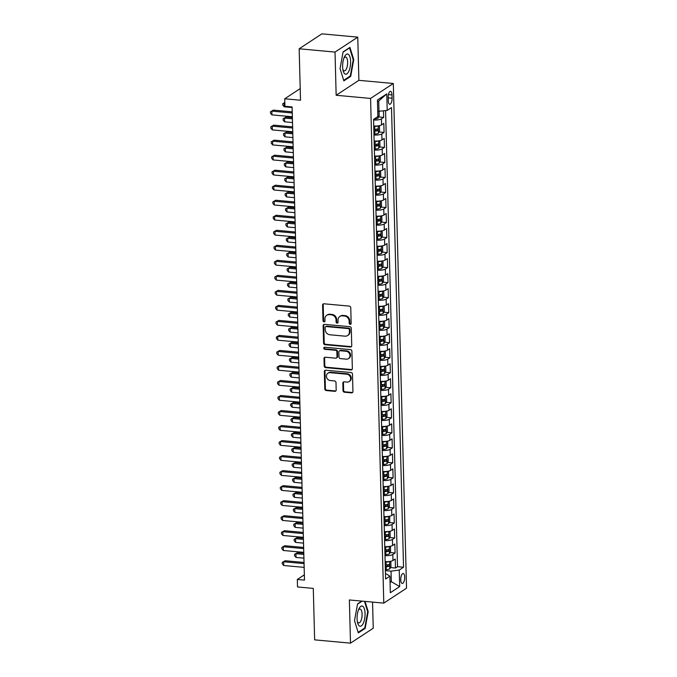 <?xml version="1.0" encoding="UTF-8"?>
<svg xmlns="http://www.w3.org/2000/svg" width="677" height="677" viewBox="0 0 677 677"><rect width="100%" height="100%" fill="white"/><g stroke="black" fill="none" stroke-linecap="round" stroke-linejoin="round"><path stroke-width="1.02" d="M350.204 324.325A1.075 0.948 -123.3 0 0 351.16 323.378L350.754 307.713A1.532 1.354 -123.3 0 0 349.307 306.114L323.961 303.787A1.532 1.354 -123.3 0 0 322.59 305.132L323.005 320.796A1.075 0.948 -123.3 0 0 324.977 320.974L324.926 318.952A4.9 4.324 -123.3 0 1 326.737 315.262A4.9 4.324 -123.3 0 1 329.301 314.644L331.417 314.839A4.9 4.324 -123.3 0 1 336.046 319.967L336.097 321.998A1.075 0.948 -123.3 0 0 337.671 322.988A1.075 0.948 -123.3 0 0 338.068 322.176L338.018 320.153A4.9 4.324 -123.3 0 1 339.829 316.464A4.9 4.324 -123.3 0 1 342.401 315.846L344.508 316.041A4.9 4.324 -123.3 0 1 349.137 321.169L349.188 323.2A1.075 0.948 -123.3 0 0 350.204 324.325M339.829 316.464L340.446 316.066A4.9 4.324 -123.3 0 1 343.011 315.44L345.126 315.634A4.9 4.324 -123.3 0 1 349.755 320.771L349.806 322.794A1.075 0.948 -123.3 0 0 351.024 323.911M323.504 303.821A1.532 1.354 -123.3 0 0 323.208 304.726L323.623 320.39A1.075 0.948 -123.3 0 0 324.842 321.507M326.737 315.262L327.355 314.864A4.9 4.324 -123.3 0 1 329.919 314.238L332.035 314.433A4.9 4.324 -123.3 0 1 336.664 319.569L336.714 321.592A1.075 0.948 -123.3 0 0 337.933 322.709M404.677 577.185A4.993 1.921 95.2 0 0 403.17 573.504A4.993 1.921 95.2 0 0 400.75 579.766A4.993 1.921 95.2 0 0 402.256 583.447A4.993 1.921 95.2 0 0 404.677 577.185M343.019 390.621A1.532 1.354 -123.3 0 0 344.466 392.228L351.575 392.88A1.532 1.354 -123.3 0 0 352.945 391.534L352.489 374.136A1.532 1.354 -123.3 0 0 351.041 372.536L325.705 370.209A1.532 1.354 -123.3 0 0 324.334 371.555L324.791 388.945A1.532 1.354 -123.3 0 0 326.238 390.553L334.827 391.34A1.532 1.354 -123.3 0 0 336.19 389.994L335.995 382.547A1.532 1.354 -123.3 0 0 334.548 380.948L330.291 380.559A4.096 3.613 -123.3 0 1 326.627 377.47A4.096 3.613 -123.3 0 1 327.939 373.188A4.096 3.613 -123.3 0 1 330.088 372.672L346.768 374.203A4.096 3.613 -123.3 0 1 350.432 377.284A4.096 3.613 -123.3 0 1 349.12 381.566A4.096 3.613 -123.3 0 1 346.979 382.09L344.195 381.836A1.532 1.354 -123.3 0 0 342.824 383.182L343.019 390.621L343.637 390.223A1.532 1.354 -123.3 0 0 345.084 391.822L352.192 392.474A1.532 1.354 -123.3 0 0 352.658 392.44M335.022 52.078L336.156 95.262L358.886 80.326L357.761 37.142L335.022 52.078L299.166 48.786L300.512 100.23L284.729 98.783L284.932 106.289L292.1 106.949L304.489 580.113L297.321 579.453L297.516 586.959L313.29 588.406L314.644 639.858L350.5 643.15L373.239 628.214L372.553 602.098M336.156 95.262L370.573 98.427L383.791 603.122L349.366 599.966L350.5 643.15M350.381 347.03A1.532 1.354 -123.3 0 0 351.744 345.685L351.295 328.286A1.532 1.354 -123.3 0 0 349.848 326.678L324.503 324.351A1.532 1.354 -123.3 0 0 323.132 325.696L323.589 343.095A1.532 1.354 -123.3 0 0 325.036 344.703L350.381 347.03L350.991 346.624A1.532 1.354 -123.3 0 0 351.456 346.582M351.888 351.211L352.345 368.61A1.532 1.354 -123.3 0 1 350.982 369.955L325.637 367.628A1.532 1.354 -123.3 0 1 324.19 366.02L323.995 358.573A1.532 1.354 -123.3 0 1 325.366 357.228L335.64 358.175A1.532 1.354 -123.3 0 0 337.011 356.83L336.884 351.888A1.532 1.354 -123.3 0 0 335.437 350.288L324.732 349.307A1.075 0.948 -123.3 0 1 324.681 347.242L350.449 349.603A1.532 1.354 -123.3 0 1 351.888 351.211M299.166 48.786L321.897 33.85L357.761 37.142M390.434 567.571L395.461 568.037L395.224 559.024L392.982 560.497L392.821 554.488A6.245 1.692 178.5 0 1 384.985 555.605M390.045 552.55L395.063 553.016L394.835 544.003L392.592 545.476L392.432 539.467A6.245 1.692 178.5 0 1 384.595 540.584M389.647 537.53L394.674 537.995L394.437 528.982L392.195 530.455L392.034 524.447A6.245 1.692 178.5 0 1 384.197 525.564M389.258 522.509L394.285 522.974L394.048 513.961L391.805 515.434L391.644 509.426A6.245 1.692 178.5 0 1 383.808 510.543M388.86 507.488L393.887 507.953L393.65 498.941L391.408 500.413L391.255 494.405A6.245 1.692 178.5 0 1 383.41 495.522M388.471 492.467L393.498 492.932L393.261 483.92L391.018 485.392L390.857 479.384A6.245 1.692 178.5 0 1 383.021 480.501M388.073 477.446L393.1 477.911L392.863 468.899L390.621 470.371L390.468 464.363A6.245 1.692 178.5 0 1 382.623 465.48M387.684 462.425L392.711 462.89L392.474 453.878L390.231 455.35L390.07 449.342A6.245 1.692 178.5 0 1 382.234 450.459M387.295 447.404L392.313 447.869L392.076 438.857L389.834 440.329L389.681 434.321A6.245 1.692 178.5 0 1 381.836 435.438M386.897 432.383L391.924 432.848L391.687 423.836L389.444 425.308L389.283 419.3A6.245 1.692 178.5 0 1 381.447 420.417M386.508 417.362L391.526 417.827L391.289 408.815L389.047 410.287L388.894 404.279A6.245 1.692 178.5 0 1 381.049 405.396M386.11 402.341L391.137 402.807L390.9 393.794L388.657 395.266L388.496 389.258A6.245 1.692 178.5 0 1 380.66 390.375M385.721 387.32L390.739 387.786L390.502 378.773L388.26 380.246L388.107 374.237A6.245 1.692 178.5 0 1 380.262 375.354M385.323 372.299L390.35 372.765L390.113 363.752L387.87 365.225L387.709 359.216A6.245 1.692 178.5 0 1 379.873 360.333M384.934 357.278L389.952 357.744L389.715 348.731L387.472 350.204L387.32 344.195A6.245 1.692 178.5 0 1 379.484 345.312M384.536 342.257L389.563 342.723L389.326 333.71L387.083 335.183L386.922 329.174A6.245 1.692 178.5 0 1 379.086 330.291M384.147 327.236L389.165 327.702L388.928 318.689L386.685 320.162L386.533 314.153A6.245 1.692 178.5 0 1 378.697 315.27M383.749 312.215L388.776 312.681L388.539 303.668L386.296 305.141L386.135 299.132A6.245 1.692 178.5 0 1 378.299 300.25M383.36 297.195L388.378 297.66L388.141 288.647L385.898 290.12L385.746 284.112A6.245 1.692 178.5 0 1 377.91 285.229M382.962 282.174L387.989 282.639L387.752 273.626L385.509 275.099L385.348 269.091A6.245 1.692 178.5 0 1 377.512 270.208M382.573 267.153L387.591 267.618L387.354 258.606L385.111 260.078L384.959 254.07A6.245 1.692 178.5 0 1 377.123 255.187M382.175 252.132L387.202 252.597L386.965 243.585L384.722 245.057L384.561 239.049A6.245 1.692 178.5 0 1 376.725 240.166M381.786 237.111L386.804 237.576L386.575 228.564L384.324 230.036L384.172 224.028A6.245 1.692 178.5 0 1 376.336 225.145M381.388 222.09L386.415 222.555L386.178 213.543L383.935 215.015L383.774 209.007A6.245 1.692 178.5 0 1 375.938 210.124M380.999 207.069L386.017 207.534L385.788 198.522L383.537 199.994L383.385 193.986A6.245 1.692 178.5 0 1 375.549 195.103M380.601 192.048L385.628 192.513L385.391 183.501L383.148 184.973L382.987 178.965A6.245 1.692 178.5 0 1 375.151 180.082M380.212 177.027L385.23 177.492L385.001 168.48L382.759 169.952L382.598 163.944A6.245 1.692 178.5 0 1 374.762 165.061M379.814 162.006L384.841 162.472L384.604 153.459L382.361 154.931L382.2 148.923A6.245 1.692 178.5 0 1 374.364 150.04M379.425 146.985L384.451 147.451L384.214 138.438L381.972 139.911L381.811 133.902A6.245 1.692 178.5 0 1 373.975 135.019M379.027 131.964L384.054 132.43L383.817 123.417L381.574 124.89A6.245 1.692 178.5 0 1 373.738 126.007M388.175 97.403L388.268 100.712A4.841 1.862 95.2 0 0 389.724 104.275A4.841 1.862 95.2 0 0 392.076 98.207L391.991 94.907A4.841 1.862 95.2 0 0 390.527 91.336A4.841 1.862 95.2 0 0 388.175 97.403M370.573 98.427L393.312 83.491L406.53 588.195L383.791 603.122M395.461 568.037L397.517 566.683L403.543 567.233L391.509 107.592L387.202 110.419L377.732 111.392M403.543 567.233L399.244 570.059L399.675 586.587L390.333 592.722L389.901 576.195L385.602 579.021L373.56 119.38L377.868 116.554L377.436 100.035L386.77 93.9L387.202 110.419M378.638 116.943L383.664 117.409L381.422 118.881A6.245 1.692 178.5 0 1 373.577 119.998M384.054 132.43L381.811 133.902M384.451 147.451L382.2 148.923M384.841 162.472L382.598 163.944M385.23 177.492L382.987 178.965M385.628 192.513L383.385 193.986M386.017 207.534L383.774 209.007M386.415 222.555L384.172 224.028M386.804 237.576L384.561 239.049M387.202 252.597L384.959 254.07M387.591 267.618L385.348 269.091M387.989 282.639L385.746 284.112M388.378 297.66L386.135 299.132M388.776 312.681L386.533 314.153M389.165 327.702L386.922 329.174M389.563 342.723L387.32 344.195M389.952 357.744L387.709 359.216M390.35 372.765L388.107 374.237M390.739 387.786L388.496 389.258M391.137 402.807L388.894 404.279M391.526 417.827L389.283 419.3M391.924 432.848L389.681 434.321M392.313 447.869L390.07 449.342M392.711 462.89L390.468 464.363M393.1 477.911L390.857 479.384M393.498 492.932L391.255 494.405M393.887 507.953L391.644 509.426M394.285 522.974L392.034 524.447M394.674 537.995L392.432 539.467M395.063 553.016L392.821 554.488M397.517 566.683L385.577 110.639M383.664 117.409L383.487 110.918M390.045 581.543L391.323 581.661L391.044 571.151L385.382 570.626M379.01 111.51L378.739 100.991L377.478 101.821M358.886 80.326L393.312 83.491M304.354 574.832L297.321 579.453M300.207 88.619L284.729 98.783M390.062 582.491L391.323 581.661L399.675 586.587M385.467 573.952L386.618 574.054L389.901 576.195M374.127 141.028A6.245 1.692 -1.5 0 0 381.972 139.911M374.525 156.048A6.245 1.692 -1.5 0 0 382.361 154.931M374.914 171.069A6.245 1.692 -1.5 0 0 382.759 169.952M375.312 186.09A6.245 1.692 -1.5 0 0 383.148 184.973M375.701 201.111A6.245 1.692 -1.5 0 0 383.537 199.994M376.099 216.132A6.245 1.692 -1.5 0 0 383.935 215.015M376.488 231.153A6.245 1.692 -1.5 0 0 384.324 230.036M376.886 246.174A6.245 1.692 -1.5 0 0 384.722 245.057M377.275 261.195A6.245 1.692 -1.5 0 0 385.111 260.078M377.673 276.216A6.245 1.692 -1.5 0 0 385.509 275.099M378.062 291.237A6.245 1.692 -1.5 0 0 385.898 290.12M378.46 306.258A6.245 1.692 -1.5 0 0 386.296 305.141M378.849 321.279A6.245 1.692 -1.5 0 0 386.685 320.162M379.247 336.3A6.245 1.692 -1.5 0 0 387.083 335.183M379.636 351.321A6.245 1.692 -1.5 0 0 387.472 350.204M380.034 366.342A6.245 1.692 -1.5 0 0 387.87 365.225M380.423 381.363A6.245 1.692 -1.5 0 0 388.26 380.246M380.821 396.383A6.245 1.692 -1.5 0 0 388.657 395.266M381.21 411.404A6.245 1.692 -1.5 0 0 389.047 410.287M381.6 426.425A6.245 1.692 -1.5 0 0 389.444 425.308M381.997 441.446A6.245 1.692 -1.5 0 0 389.834 440.329M382.387 456.467A6.245 1.692 -1.5 0 0 390.231 455.35M382.784 471.488A6.245 1.692 -1.5 0 0 390.621 470.371M383.174 486.509A6.245 1.692 -1.5 0 0 391.018 485.392M383.571 501.53A6.245 1.692 -1.5 0 0 391.408 500.413M383.961 516.551A6.245 1.692 -1.5 0 0 391.805 515.434M384.358 531.572A6.245 1.692 -1.5 0 0 392.195 530.455M384.748 546.593A6.245 1.692 -1.5 0 0 392.592 545.476M385.145 561.614A6.245 1.692 -1.5 0 0 392.982 560.497M391.044 571.151L399.244 570.059M378.739 100.991L386.77 93.9M340.057 68.639L343.857 80.885L350.703 76.383L353.749 59.644L349.95 47.39L343.095 51.892L340.057 68.639M361.814 601.108L357.558 603.909L354.511 620.657L358.311 632.902L365.157 628.4L368.203 611.661L365.021 601.404M353.199 59.593L353.749 59.644M349.806 76.298L350.703 76.383M364.26 628.324L365.157 628.4M367.653 611.61L368.203 611.661M324.038 324.393A1.532 1.354 -123.3 0 0 323.75 325.29L324.207 342.689A1.532 1.354 -123.3 0 0 325.654 344.297L350.991 346.624M349.366 329.724A1.075 0.948 -123.3 0 0 348.35 328.599L326.102 326.559A1.075 0.948 -123.3 0 0 325.146 327.499L325.205 329.64A4.9 4.324 -123.3 0 0 329.834 334.768L345.033 336.164A4.9 4.324 -123.3 0 0 347.606 335.547A4.9 4.324 -123.3 0 0 349.417 331.865L349.366 329.724L349.975 329.318A1.075 0.948 -123.3 0 0 348.968 328.201L348.35 328.599M325.544 326.695L326.162 326.289A1.075 0.948 -123.3 0 1 326.72 326.153L348.968 328.201M347.606 335.547L348.223 335.14A4.9 4.324 -123.3 0 0 350.034 331.459L349.417 331.865M349.975 329.318L350.034 331.459M324.901 357.27A1.532 1.354 -123.3 0 0 324.605 358.175L324.808 365.622A1.532 1.354 -123.3 0 0 326.246 367.222L351.591 369.549A1.532 1.354 -123.3 0 0 352.057 369.507M336.444 357.981L337.061 357.574A1.532 1.354 -123.3 0 0 337.628 356.424L337.493 351.49A1.532 1.354 -123.3 0 0 336.046 349.882L325.349 348.9L324.732 349.307M324.469 347.242A1.075 0.948 -123.3 0 0 325.349 348.9M346.302 359.157A4.096 3.613 -123.3 0 0 348.452 358.632A4.096 3.613 -123.3 0 0 349.764 354.35A4.096 3.613 -123.3 0 0 346.099 351.27L340.218 350.728A1.532 1.354 -123.3 0 0 338.855 352.074L338.982 357.007A1.532 1.354 -123.3 0 0 340.429 358.615L346.302 359.157M348.452 358.632L349.07 358.235A4.096 3.613 -123.3 0 0 350.373 353.944A4.096 3.613 -123.3 0 0 346.717 350.864L346.099 351.27M339.422 350.923L340.032 350.517A1.532 1.354 -123.3 0 1 340.836 350.322L346.717 350.864M343.73 381.87A1.532 1.354 -123.3 0 0 343.442 382.776L343.637 390.223M349.12 381.566L349.738 381.168A4.096 3.613 -123.3 0 0 351.05 376.877A4.096 3.613 -123.3 0 0 347.386 373.797L346.768 374.203M327.939 373.188L328.557 372.782A4.096 3.613 -123.3 0 1 330.698 372.265L347.386 373.797M325.239 370.243A1.532 1.354 -123.3 0 0 324.952 371.148L325.4 388.547A1.532 1.354 -123.3 0 0 326.847 390.147L335.437 390.942A1.532 1.354 -123.3 0 0 335.902 390.9M379.052 111.502L379.162 115.919L377.978 118.23A4.138 1.117 178.5 0 1 374.457 118.974L374.169 118.983M284.848 103.116L284.137 103.048L284.23 106.805L292.117 107.525M284.831 102.591L282.758 103.699L284.831 102.498M284.23 106.805L282.8 105.206L282.758 103.699M292.227 111.84L273.381 110.114L271.841 111.121L292.261 112.991M271.942 114.878L270.512 113.279L270.47 111.773L271.841 111.121L271.942 114.878L292.354 116.749M270.47 111.773L273.381 110.114M350.61 61.489A10.147 3.91 95.2 0 0 344.441 56.876A10.147 3.91 95.2 0 0 342.621 66.735A10.147 3.91 95.2 0 0 343.154 70.831A10.147 3.91 95.2 0 0 347.783 73.006A10.147 3.91 95.2 0 0 350.61 61.489M342.875 69.494A6.948 2.674 95.2 0 0 344.28 70.873A6.948 2.674 95.2 0 0 347.648 62.157A6.948 2.674 95.2 0 0 345.549 57.037A6.948 2.674 95.2 0 0 343.916 58.137M343.044 52.171L349.56 47.889L353.25 59.754L350.297 75.976L343.688 80.326M362.847 606.364A10.147 3.91 95.2 0 0 358.895 608.894A10.147 3.91 95.2 0 0 357.617 622.848A10.147 3.91 95.2 0 0 359.292 625.895A10.147 3.91 95.2 0 0 364.658 618.736A10.147 3.91 95.2 0 0 362.847 606.364M357.329 621.511A6.948 2.674 95.2 0 0 358.158 622.662A6.948 2.674 95.2 0 0 358.734 622.891A6.948 2.674 95.2 0 0 361.95 616.992A6.948 2.674 95.2 0 0 360.587 609.283A6.948 2.674 95.2 0 0 360.012 609.055A6.948 2.674 95.2 0 0 358.37 610.155M364.471 601.354L367.704 611.771L364.759 627.994L358.141 632.343M357.507 604.189L362.144 601.142M377.825 125.914A4.138 1.117 178.5 0 1 374.652 126.481L373.746 126.523M378.367 125.846L379.442 126.438L379.56 130.94L378.367 133.251A4.138 1.117 178.5 0 1 374.855 133.995L373.949 134.029M292.379 117.637L286.066 117.062L284.526 118.069L284.628 121.826L292.506 122.545M373.873 131.177L374.779 131.143A4.138 1.117 -1.5 0 0 377.656 130.686L377.605 128.884A4.138 1.117 178.5 0 1 374.728 129.341L373.822 129.375M376.277 129.189L375.591 130.492A2.107 0.567 178.5 0 1 374.652 130.593L373.856 130.627M292.413 118.797L284.526 118.069L283.155 118.72L286.066 117.062M284.628 121.826L283.189 120.227L283.155 118.72M378.215 140.934A4.138 1.117 178.5 0 1 375.05 141.501L374.144 141.544M378.765 140.867L379.831 141.459L379.949 145.961L378.765 148.271A4.138 1.117 178.5 0 1 375.244 149.016L374.339 149.05M292.777 132.658L286.456 132.083L284.924 133.09L285.017 136.847L292.904 137.566M374.263 146.198L375.168 146.156A4.138 1.117 -1.5 0 0 378.054 145.707L378.003 143.905A4.138 1.117 178.5 0 1 375.126 144.353L374.22 144.396M376.666 144.209L375.989 145.513A2.107 0.567 178.5 0 1 375.05 145.614L374.254 145.648M292.803 133.818L284.924 133.09L283.545 133.741L286.456 132.083M285.017 136.847L283.587 135.248L283.545 133.741M378.612 155.955A4.138 1.117 178.5 0 1 375.439 156.522L374.533 156.565M379.154 155.888L380.229 156.48L380.347 160.982L379.154 163.292A4.138 1.117 178.5 0 1 375.642 164.037L374.736 164.071M293.166 147.679L286.853 147.104L285.313 148.111L285.415 151.868L293.293 152.587M374.66 161.219L375.566 161.177A4.138 1.117 -1.5 0 0 378.443 160.728L378.392 158.926A4.138 1.117 178.5 0 1 375.515 159.374L374.609 159.417M377.064 159.23L376.378 160.534A2.107 0.567 178.5 0 1 375.439 160.635L374.643 160.669M293.2 148.838L285.313 148.111L283.942 148.762L286.853 147.104M285.415 151.868L283.976 150.269L283.942 148.762M379.002 170.976A4.138 1.117 178.5 0 1 375.837 171.543L374.931 171.586M379.552 170.909L380.618 171.501L380.736 176.003L379.552 178.313A4.138 1.117 178.5 0 1 376.031 179.058L375.126 179.092M293.564 162.7L287.243 162.125L285.711 163.132L285.804 166.889L293.691 167.608M375.05 176.24L375.955 176.198A4.138 1.117 -1.5 0 0 378.841 175.749L378.79 173.947A4.138 1.117 178.5 0 1 375.913 174.395L375.007 174.438M377.453 174.251L376.776 175.555A2.107 0.567 178.5 0 1 375.837 175.656L375.041 175.69M293.59 163.859L285.711 163.132L284.332 163.783L287.243 162.125M285.804 166.889L284.374 165.29L284.332 163.783M292.625 126.861L273.77 125.135L272.239 126.142L292.65 128.012M272.332 129.899L270.902 128.3L270.859 126.794L272.239 126.142L272.332 129.899L292.752 131.77M270.859 126.794L273.77 125.135M293.014 141.882L274.168 140.156L272.628 141.163L293.048 143.033M272.729 144.92L271.299 143.321L271.257 141.815L272.628 141.163L272.729 144.92L293.141 146.791M271.257 141.815L274.168 140.156M293.412 156.903L274.557 155.177L273.026 156.184L293.437 158.054M273.119 159.941L271.689 158.342L271.646 156.836L273.026 156.184L273.119 159.941L293.539 161.811M271.646 156.836L274.557 155.177M293.801 171.924L274.955 170.198L273.415 171.205L293.835 173.075M273.516 174.962L272.086 173.363L272.044 171.856L273.415 171.205L273.516 174.962L293.928 176.832M272.044 171.856L274.955 170.198M379.399 185.997A4.138 1.117 178.5 0 1 376.226 186.564L375.32 186.607M379.941 185.93L381.016 186.522L381.134 191.024L379.941 193.334A4.138 1.117 178.5 0 1 376.429 194.079L375.523 194.113M293.953 177.721L287.64 177.146L286.1 178.153L286.202 181.91L294.08 182.629M375.447 191.261L376.353 191.219A4.138 1.117 -1.5 0 0 379.23 190.77L379.179 188.968A4.138 1.117 178.5 0 1 376.302 189.416L375.397 189.458M377.851 189.272L377.165 190.575A2.107 0.567 178.5 0 1 376.226 190.677L375.43 190.711M293.987 178.88L286.1 178.153L284.729 178.804L287.64 177.146M286.202 181.91L284.763 180.31L284.729 178.804M294.199 186.945L275.344 185.219L273.813 186.226L294.224 188.096M273.906 189.983L272.476 188.384L272.433 186.877L273.813 186.226L273.906 189.983L294.326 191.853M272.433 186.877L275.344 185.219M379.789 201.018A4.138 1.117 178.5 0 1 376.624 201.585L375.718 201.628M380.339 200.951L381.405 201.543L381.523 206.045L380.339 208.355A4.138 1.117 178.5 0 1 376.818 209.1L375.913 209.134M294.351 192.742L288.03 192.166L286.498 193.173L286.591 196.931L294.478 197.65M375.837 206.282L376.742 206.24A4.138 1.117 -1.5 0 0 379.619 205.791L379.577 203.989A4.138 1.117 178.5 0 1 376.7 204.437L375.794 204.479M378.24 204.293L377.563 205.596A2.107 0.567 178.5 0 1 376.624 205.698L375.828 205.732M294.377 193.901L286.498 193.173L285.119 193.825L288.03 192.166M286.591 196.931L285.161 195.331L285.119 193.825M294.588 201.966L275.742 200.24L274.202 201.247L294.622 203.117M274.303 205.004L272.873 203.405L272.831 201.898L274.202 201.247L274.303 205.004L294.715 206.874M272.831 201.898L275.742 200.24M380.186 216.039A4.138 1.117 178.5 0 1 377.013 216.606L376.107 216.648M380.728 215.971L381.803 216.564L381.921 221.066L380.728 223.376A4.138 1.117 178.5 0 1 377.207 224.121L376.31 224.155M294.74 207.763L288.427 207.187L286.887 208.194L286.989 211.952L294.867 212.671M376.234 221.303L377.14 221.261A4.138 1.117 -1.5 0 0 380.017 220.812L379.966 219.01A4.138 1.117 178.5 0 1 377.089 219.458L376.184 219.5M378.638 219.314L377.952 220.617A2.107 0.567 178.5 0 1 377.013 220.719L376.217 220.753M294.774 208.922L286.887 208.194L285.516 208.846L288.427 207.187M286.989 211.952L285.55 210.352L285.516 208.846M294.986 216.987L276.131 215.261L274.6 216.268L295.011 218.138M274.693 220.025L273.263 218.426L273.22 216.919L274.6 216.268L274.693 220.025L295.113 221.895M273.22 216.919L276.131 215.261M380.576 231.06A4.138 1.117 178.5 0 1 377.411 231.627L376.505 231.669M381.126 230.992L382.192 231.585L382.31 236.087L381.126 238.397A4.138 1.117 178.5 0 1 377.605 239.142L376.7 239.176M295.13 222.784L288.817 222.208L287.285 223.215L287.378 226.973L295.265 227.692M376.624 236.324L377.529 236.281A4.138 1.117 -1.5 0 0 380.406 235.824L380.364 234.022A4.138 1.117 178.5 0 1 377.487 234.479L376.581 234.521M379.027 234.335L378.35 235.638A2.107 0.567 178.5 0 1 377.402 235.74L376.615 235.774M295.164 223.943L287.285 223.215L285.906 223.867L288.817 222.208M287.378 226.973L285.948 225.373L285.906 223.867M295.375 232.008L276.529 230.282L274.989 231.289L295.409 233.159M275.09 235.046L273.652 233.438L273.618 231.94L274.989 231.289L275.09 235.046L295.502 236.916M273.618 231.94L276.529 230.282M380.965 246.081A4.138 1.117 178.5 0 1 377.8 246.648L376.894 246.69M381.515 246.013L382.59 246.606L382.708 251.108L381.515 253.418A4.138 1.117 178.5 0 1 377.994 254.163L377.097 254.197M295.527 237.805L289.214 237.229L287.674 238.236L287.776 241.994L295.654 242.713M377.021 251.345L377.927 251.302A4.138 1.117 -1.5 0 0 380.804 250.845L380.753 249.043A4.138 1.117 178.5 0 1 377.876 249.5L376.971 249.542M379.425 249.356L378.739 250.659A2.107 0.567 178.5 0 1 377.8 250.761L377.004 250.795M295.561 238.964L287.674 238.236L286.303 238.888L289.214 237.229M287.776 241.994L286.337 240.394L286.303 238.888M381.363 261.102A4.138 1.117 178.5 0 1 378.198 261.669L377.292 261.711M381.904 261.034L382.979 261.618L383.097 266.129L381.913 268.439A4.138 1.117 178.5 0 1 378.392 269.184L377.487 269.218M295.917 252.826L289.604 252.25L288.072 253.257L288.165 257.015L296.052 257.734M377.411 266.366L378.316 266.323A4.138 1.117 -1.5 0 0 381.193 265.866L381.151 264.064A4.138 1.117 178.5 0 1 378.265 264.521L377.368 264.563M379.814 264.377L379.128 265.68A2.107 0.567 178.5 0 1 378.189 265.782L377.402 265.816M295.951 253.985L288.072 253.257L286.693 253.909L289.604 252.25M288.165 257.015L286.735 255.415L286.693 253.909M381.752 276.123A4.138 1.117 178.5 0 1 378.587 276.69L377.681 276.732M382.302 276.055L383.377 276.639L383.495 281.15L382.302 283.46A4.138 1.117 178.5 0 1 378.781 284.205L377.884 284.238M296.314 267.847L290.001 267.271L288.461 268.278L288.563 272.036L296.441 272.755M377.808 281.387L378.714 281.344A4.138 1.117 -1.5 0 0 381.591 280.887L381.54 279.085A4.138 1.117 178.5 0 1 378.663 279.542L377.758 279.584M380.212 279.398L379.526 280.701A2.107 0.567 178.5 0 1 378.587 280.803L377.791 280.837M296.34 268.997L288.461 268.278L287.09 268.93L290.001 267.271M288.563 272.036L287.124 270.436L287.09 268.93M382.15 291.144A4.138 1.117 178.5 0 1 378.985 291.711L378.079 291.753M382.691 291.076L383.766 291.66L383.884 296.171L382.7 298.481A4.138 1.117 178.5 0 1 379.179 299.226L378.274 299.259M296.704 282.868L290.391 282.292L288.851 283.299L288.952 287.056L296.839 287.776M378.198 296.408L379.103 296.365A4.138 1.117 -1.5 0 0 381.98 295.908L381.938 294.106A4.138 1.117 178.5 0 1 379.052 294.563L378.155 294.605M380.601 294.419L379.915 295.722A2.107 0.567 178.5 0 1 378.976 295.824L378.181 295.857M296.738 284.018L288.851 283.299L287.48 283.951L290.391 282.292M288.952 287.056L287.522 285.457L287.48 283.951M382.539 306.165A4.138 1.117 178.5 0 1 379.374 306.732L378.468 306.774M383.089 306.097L384.164 306.681L384.282 311.192L383.089 313.502A4.138 1.117 178.5 0 1 379.569 314.246L378.663 314.28M297.101 297.888L290.78 297.313L289.248 298.32L289.35 302.077L297.228 302.797M378.595 311.428L379.501 311.386A4.138 1.117 -1.5 0 0 382.378 310.929L382.327 309.127A4.138 1.117 178.5 0 1 379.45 309.584L378.545 309.626M380.999 309.44L380.313 310.743A2.107 0.567 178.5 0 1 379.374 310.845L378.578 310.878M297.127 299.039L289.248 298.32L287.877 298.972L290.78 297.313M289.35 302.077L287.911 300.478L287.877 298.972M382.937 321.186A4.138 1.117 178.5 0 1 379.772 321.753L378.866 321.795M383.478 321.118L384.553 321.702L384.671 326.212L383.478 328.523A4.138 1.117 178.5 0 1 379.966 329.267L379.061 329.301M297.491 312.909L291.178 312.334L289.638 313.341L289.739 317.098L297.626 317.818M378.985 326.449L379.89 326.407A4.138 1.117 -1.5 0 0 382.767 325.95L382.725 324.148A4.138 1.117 178.5 0 1 379.839 324.605L378.942 324.647M381.388 324.461L380.702 325.764A2.107 0.567 178.5 0 1 379.763 325.865L378.968 325.899M297.525 314.06L289.638 313.341L288.267 313.993L291.178 312.334M289.739 317.098L288.309 315.499L288.267 313.993M383.326 336.207A4.138 1.117 178.5 0 1 380.161 336.774L379.255 336.816M383.876 336.139L384.951 336.723L385.069 341.233L383.876 343.544A4.138 1.117 178.5 0 1 380.356 344.288L379.45 344.322M297.888 327.93L291.567 327.355L290.035 328.362L290.137 332.119L298.015 332.839M379.382 341.47L380.279 341.428A4.138 1.117 -1.5 0 0 383.165 340.971L383.114 339.169A4.138 1.117 178.5 0 1 380.237 339.626L379.332 339.668M381.786 339.482L381.1 340.785A2.107 0.567 178.5 0 1 380.161 340.886L379.365 340.92M297.914 329.081L290.035 328.362L288.664 329.014L291.567 327.355M290.137 332.119L288.698 330.52L288.664 329.014M383.724 351.228A4.138 1.117 178.5 0 1 380.559 351.795L379.653 351.837M384.265 351.16L385.34 351.744L385.458 356.254L384.265 358.565A4.138 1.117 178.5 0 1 380.753 359.309L379.848 359.343M298.278 342.951L291.965 342.376L290.425 343.383L290.526 347.14L298.413 347.86M379.772 356.491L380.677 356.449A4.138 1.117 -1.5 0 0 383.554 355.992L383.512 354.189A4.138 1.117 178.5 0 1 380.626 354.646L379.729 354.689M382.175 354.503L381.489 355.806A2.107 0.567 178.5 0 1 380.55 355.907L379.755 355.941M298.312 344.102L290.425 343.383L289.054 344.034L291.965 342.376M290.526 347.14L289.096 345.541L289.054 344.034M384.113 366.249A4.138 1.117 178.5 0 1 380.948 366.816L380.042 366.858M384.663 366.181L385.738 366.765L385.856 371.275L384.663 373.586A4.138 1.117 178.5 0 1 381.143 374.33L380.237 374.364M298.675 357.972L292.354 357.397L290.822 358.404L290.915 362.161L298.802 362.88M380.169 371.512L381.066 371.47A4.138 1.117 -1.5 0 0 383.952 371.013L383.901 369.21A4.138 1.117 178.5 0 1 381.024 369.667L380.119 369.71M382.573 369.524L381.887 370.827A2.107 0.567 178.5 0 1 380.948 370.928L380.152 370.962M298.701 359.123L290.822 358.404L289.443 359.055L292.354 357.397M290.915 362.161L289.485 360.562L289.443 359.055M384.511 381.269A4.138 1.117 178.5 0 1 381.337 381.836L380.44 381.879M385.052 381.202L386.127 381.786L386.245 386.296L385.052 388.606A4.138 1.117 178.5 0 1 381.54 389.351L380.635 389.385M299.065 372.993L292.752 372.418L291.212 373.425L291.313 377.182L299.192 377.901M380.559 386.533L381.464 386.491A4.138 1.117 -1.5 0 0 384.341 386.034L384.299 384.231A4.138 1.117 178.5 0 1 381.413 384.688L380.508 384.731M382.962 384.544L382.277 385.848A2.107 0.567 178.5 0 1 381.337 385.949L380.542 385.983M299.099 374.144L291.212 373.425L289.841 374.076L292.752 372.418M291.313 377.182L289.883 375.583L289.841 374.076M384.9 396.29A4.138 1.117 178.5 0 1 381.735 396.857L380.829 396.9M385.45 396.223L386.525 396.807L386.643 401.317L385.45 403.627A4.138 1.117 178.5 0 1 381.93 404.372L381.024 404.406M299.462 388.014L293.141 387.439L291.609 388.446L291.702 392.203L299.589 392.922M380.956 401.554L381.853 401.512A4.138 1.117 -1.5 0 0 384.739 401.055L384.688 399.252A4.138 1.117 178.5 0 1 381.811 399.709L380.906 399.752M383.36 399.565L382.674 400.869A2.107 0.567 178.5 0 1 381.735 400.97L380.939 401.004M299.488 389.165L291.609 388.446L290.23 389.097L293.141 387.439M291.702 392.203L290.272 390.604L290.23 389.097M385.298 411.311A4.138 1.117 178.5 0 1 382.124 411.878L381.227 411.921M385.839 411.244L386.914 411.828L387.032 416.338L385.839 418.648A4.138 1.117 178.5 0 1 382.327 419.393L381.422 419.427M299.852 403.035L293.539 402.46L291.999 403.467L292.1 407.224L299.979 407.943M381.346 416.575L382.251 416.533A4.138 1.117 -1.5 0 0 385.128 416.076L385.086 414.273A4.138 1.117 178.5 0 1 382.2 414.73L381.295 414.773M383.749 414.586L383.064 415.89A2.107 0.567 178.5 0 1 382.124 415.991L381.329 416.025M299.886 404.186L291.999 403.467L290.628 404.118L293.539 402.46M292.1 407.224L290.67 405.625L290.628 404.118M295.773 247.029L276.918 245.302L275.387 246.31L295.798 248.18M275.48 250.067L274.05 248.459L274.007 246.961L275.387 246.31L275.48 250.067L295.9 251.937M274.007 246.961L276.918 245.302M296.162 262.05L277.316 260.323L275.776 261.33L296.196 263.201M275.877 265.088L274.439 263.48L274.405 261.982L275.776 261.33L275.877 265.088L296.289 266.958M274.405 261.982L277.316 260.323M296.551 277.071L277.705 275.344L276.174 276.351L296.585 278.222M276.267 280.109L274.837 278.501L274.794 277.003L276.174 276.351L276.267 280.109L296.687 281.979M274.794 277.003L277.705 275.344M296.949 292.092L278.103 290.365L276.563 291.372L296.983 293.243M276.665 295.13L275.226 293.522L275.192 292.024L276.563 291.372L276.665 295.13L297.076 297M275.192 292.024L278.103 290.365M297.338 307.113L278.492 305.386L276.961 306.393L297.372 308.263M277.054 310.151L275.624 308.543L275.581 307.045L276.961 306.393L277.054 310.151L297.474 312.021M275.581 307.045L278.492 305.386M297.736 322.134L278.89 320.407L277.35 321.414L297.762 323.284M277.452 325.172L276.013 323.564L275.979 322.066L277.35 321.414L277.452 325.172L297.863 327.042M275.979 322.066L278.89 320.407M298.125 337.154L279.279 335.428L277.748 336.435L298.159 338.305M277.841 340.192L276.411 338.585L276.368 337.087L277.748 336.435L277.841 340.192L298.261 342.063M276.368 337.087L279.279 335.428M298.523 352.175L279.677 350.449L278.137 351.456L298.549 353.326M278.239 355.213L276.8 353.606L276.766 352.108L278.137 351.456L278.239 355.213L298.65 357.084M276.766 352.108L279.677 350.449M298.912 367.196L280.066 365.47L278.535 366.477L298.946 368.347M278.628 370.234L277.198 368.627L277.155 367.129L278.535 366.477L278.628 370.234L299.048 372.105M277.155 367.129L280.066 365.47M299.31 382.217L280.464 380.491L278.924 381.498L299.336 383.368M279.026 385.255L277.587 383.647L277.553 382.15L278.924 381.498L279.026 385.255L299.437 387.126M277.553 382.15L280.464 380.491M299.699 397.238L280.853 395.512L279.313 396.519L299.733 398.389M279.415 400.276L277.985 398.668L277.942 397.171L279.313 396.519L279.415 400.276L299.826 402.146M277.942 397.171L280.853 395.512M300.097 412.259L281.251 410.533L279.711 411.54L300.123 413.41M279.813 415.297L278.374 413.689L278.34 412.191L279.711 411.54L279.813 415.297L300.224 417.167M278.34 412.191L281.251 410.533M385.687 426.332A4.138 1.117 178.5 0 1 382.522 426.899L381.616 426.942M386.237 426.265L387.312 426.848L387.422 431.359L386.237 433.669A4.138 1.117 178.5 0 1 382.717 434.414L381.811 434.448M300.25 418.056L293.928 417.481L292.396 418.488L292.489 422.245L300.376 422.964M381.735 431.596L382.64 431.554A4.138 1.117 -1.5 0 0 385.526 431.097L385.475 429.294A4.138 1.117 178.5 0 1 382.598 429.751L381.693 429.793M384.138 429.607L383.461 430.91A2.107 0.567 178.5 0 1 382.522 431.012L381.726 431.046M300.275 419.207L292.396 418.488L291.017 419.139L293.928 417.481M292.489 422.245L291.059 420.645L291.017 419.139M386.085 441.353A4.138 1.117 178.5 0 1 382.911 441.92L382.014 441.963M386.626 441.286L387.701 441.869L387.819 446.38L386.626 448.69A4.138 1.117 178.5 0 1 383.114 449.435L382.209 449.469M300.639 433.077L294.326 432.501L292.786 433.508L292.887 437.266L300.766 437.985M382.133 446.617L383.038 446.575A4.138 1.117 -1.5 0 0 385.915 446.118L385.873 444.315A4.138 1.117 178.5 0 1 382.987 444.772L382.082 444.814M384.536 444.628L383.851 445.931A2.107 0.567 178.5 0 1 382.911 446.033L382.116 446.067M300.673 434.228L292.786 433.508L291.415 434.16L294.326 432.501M292.887 437.266L291.457 435.666L291.415 434.16M386.474 456.374A4.138 1.117 178.5 0 1 383.309 456.941L382.403 456.983M387.024 456.306L388.099 456.89L388.209 461.401L387.024 463.711A4.138 1.117 178.5 0 1 383.504 464.456L382.598 464.49M301.037 448.098L294.715 447.522L293.183 448.529L293.276 452.287L301.163 453.006M382.522 461.638L383.427 461.596A4.138 1.117 -1.5 0 0 386.313 461.139L386.262 459.336A4.138 1.117 178.5 0 1 383.385 459.793L382.48 459.835M384.925 459.649L384.248 460.952A2.107 0.567 178.5 0 1 383.309 461.054L382.513 461.088M301.062 449.249L293.183 448.529L291.804 449.181L294.715 447.522M293.276 452.287L291.846 450.687L291.804 449.181M386.872 471.395A4.138 1.117 178.5 0 1 383.698 471.962L382.801 472.004M387.413 471.327L388.488 471.911L388.606 476.422L387.413 478.732A4.138 1.117 178.5 0 1 383.901 479.477L382.996 479.511M301.426 463.119L295.113 462.543L293.573 463.55L293.674 467.308L301.553 468.027M382.92 476.659L383.825 476.616A4.138 1.117 -1.5 0 0 386.702 476.159L386.66 474.357A4.138 1.117 178.5 0 1 383.774 474.814L382.869 474.856M385.323 474.67L384.638 475.973A2.107 0.567 178.5 0 1 383.698 476.075L382.903 476.109M301.46 464.27L293.573 463.55L292.202 464.202L295.113 462.543M293.674 467.308L292.236 465.7L292.202 464.202M300.486 427.28L281.64 425.554L280.1 426.561L300.52 428.431M280.202 430.318L278.772 428.71L278.729 427.212L280.1 426.561L280.202 430.318L300.613 432.188M278.729 427.212L281.64 425.554M300.884 442.301L282.03 440.575L280.498 441.582L300.91 443.452M280.6 445.339L279.161 443.731L279.127 442.233L280.498 441.582L280.6 445.339L301.011 447.209M279.127 442.233L282.03 440.575M301.273 457.322L282.427 455.596L280.887 456.603L301.307 458.473M280.989 460.36L279.559 458.752L279.516 457.254L280.887 456.603L280.989 460.36L301.4 462.23M279.516 457.254L282.427 455.596M301.671 472.343L282.817 470.617L281.285 471.624L301.697 473.494M281.387 475.381L279.948 473.773L279.906 472.275L281.285 471.624L281.387 475.381L301.798 477.251M279.906 472.275L282.817 470.617M387.261 486.416A4.138 1.117 178.5 0 1 384.096 486.983L383.19 487.025M387.811 486.348L388.877 486.932L388.996 491.443L387.811 493.753A4.138 1.117 178.5 0 1 384.291 494.498L383.385 494.532M301.824 478.14L295.502 477.564L293.97 478.571L294.063 482.329L301.95 483.048M383.309 491.68L384.214 491.637A4.138 1.117 -1.5 0 0 387.1 491.18L387.049 489.378A4.138 1.117 178.5 0 1 384.172 489.835L383.267 489.877M385.712 489.691L385.035 490.994A2.107 0.567 178.5 0 1 384.096 491.096L383.3 491.13M301.849 479.291L293.97 478.571L292.591 479.223L295.502 477.564M294.063 482.329L292.633 480.721L292.591 479.223M302.06 487.364L283.214 485.637L281.674 486.645L302.094 488.515M281.776 490.402L280.346 488.794L280.303 487.296L281.674 486.645L281.776 490.402L302.187 492.272M280.303 487.296L283.214 485.637M387.659 501.437A4.138 1.117 178.5 0 1 384.485 502.004L383.58 502.038M388.2 501.369L389.275 501.953L389.393 506.464L388.2 508.774A4.138 1.117 178.5 0 1 384.688 509.519L383.783 509.553M302.213 493.161L295.9 492.585L294.36 493.592L294.461 497.35L302.34 498.069M383.707 506.701L384.612 506.658A4.138 1.117 -1.5 0 0 387.489 506.201L387.439 504.399A4.138 1.117 178.5 0 1 384.561 504.856L383.656 504.898M386.11 504.712L385.425 506.015A2.107 0.567 178.5 0 1 384.485 506.117L383.69 506.151M302.247 494.312L294.36 493.592L292.989 494.244L295.9 492.585M294.461 497.35L293.023 495.742L292.989 494.244M302.458 502.385L283.604 500.658L282.072 501.665L302.484 503.536M282.165 505.423L280.735 503.815L280.693 502.317L282.072 501.665L282.165 505.423L302.585 507.293M280.693 502.317L283.604 500.658M388.048 516.458A4.138 1.117 178.5 0 1 384.883 517.025L383.977 517.059M388.598 516.39L389.664 516.974L389.783 521.485L388.598 523.795A4.138 1.117 178.5 0 1 385.078 524.54L384.172 524.573M302.611 508.182L296.289 507.606L294.757 508.613L294.85 512.371L302.737 513.09M384.096 521.722L385.001 521.679A4.138 1.117 -1.5 0 0 387.887 521.222L387.836 519.42A4.138 1.117 178.5 0 1 384.959 519.877L384.054 519.919M386.499 519.733L385.822 521.036A2.107 0.567 178.5 0 1 384.883 521.138L384.087 521.172M302.636 509.332L294.757 508.613L293.378 509.265L296.289 507.606M294.85 512.371L293.42 510.763L293.378 509.265M302.847 517.406L284.002 515.679L282.461 516.686L302.881 518.557M282.563 520.444L281.133 518.836L281.09 517.338L282.461 516.686L282.563 520.444L302.974 522.314M281.09 517.338L284.002 515.679M388.446 531.479A4.138 1.117 178.5 0 1 385.272 532.046L384.367 532.08M388.987 531.411L390.062 531.995L390.18 536.506L388.987 538.816A4.138 1.117 178.5 0 1 385.475 539.561L384.57 539.594M303 523.203L296.687 522.627L295.147 523.634L295.248 527.391L303.127 528.111M384.494 536.743L385.399 536.7A4.138 1.117 -1.5 0 0 388.276 536.243L388.226 534.441A4.138 1.117 178.5 0 1 385.348 534.898L384.443 534.94M386.897 534.754L386.212 536.057A2.107 0.567 178.5 0 1 385.272 536.159L384.477 536.192M303.034 524.353L295.147 523.634L293.776 524.286L296.687 522.627M295.248 527.391L293.81 525.784L293.776 524.286M303.245 532.427L284.391 530.7L282.859 531.707L303.271 533.578M282.952 535.465L281.522 533.857L281.48 532.359L282.859 531.707L282.952 535.465L303.372 537.335M281.48 532.359L284.391 530.7M388.835 546.5A4.138 1.117 178.5 0 1 385.67 547.067L384.764 547.101M389.385 546.432L390.451 547.016L390.57 551.527L389.385 553.837A4.138 1.117 178.5 0 1 385.865 554.581L384.959 554.615M303.398 538.223L297.076 537.648L295.544 538.655L295.637 542.412L303.524 543.132M384.883 551.763L385.788 551.721A4.138 1.117 -1.5 0 0 388.674 551.264L388.623 549.462A4.138 1.117 178.5 0 1 385.746 549.919L384.841 549.961M387.286 549.775L386.609 551.078A2.107 0.567 178.5 0 1 385.67 551.18L384.875 551.213M303.423 539.374L295.544 538.655L294.165 539.307L297.076 537.648M295.637 542.412L294.207 540.805L294.165 539.307M303.635 547.448L284.789 545.721L283.248 546.728L303.668 548.598M283.35 550.486L281.92 548.878L281.877 547.38L283.248 546.728L283.35 550.486L303.761 552.356M281.877 547.38L284.789 545.721M389.233 561.521A4.138 1.117 178.5 0 1 386.059 562.088L385.154 562.122M389.774 561.453L390.849 562.037L390.967 566.547L389.774 568.858A4.138 1.117 178.5 0 1 386.254 569.602L385.357 569.636M303.787 553.244L297.474 552.669L295.934 553.676L296.035 557.433L303.914 558.153M385.281 566.784L386.186 566.742A4.138 1.117 -1.5 0 0 389.063 566.285L389.013 564.483A4.138 1.117 178.5 0 1 386.135 564.94L385.23 564.982M387.684 564.796L386.999 566.099A2.107 0.567 178.5 0 1 386.059 566.2L385.264 566.234M303.821 554.395L295.934 553.676L294.563 554.328L297.474 552.669M296.035 557.433L294.597 555.825L294.563 554.328M304.032 562.469L285.178 560.742L283.646 561.749L304.058 563.619M283.739 565.507L282.309 563.899L282.267 562.401L283.646 561.749L283.739 565.507L304.159 567.377M282.267 562.401L285.178 560.742M381.574 124.89L381.422 118.881M388.437 94.577L391.991 94.907M388.192 97.852L392.076 98.207M349.755 320.771L349.137 321.169M345.126 315.634L344.508 316.041M343.011 315.44L342.401 315.846M336.714 321.592L336.097 321.998M336.664 319.569L336.046 319.967M332.035 314.433L331.417 314.839M329.919 314.238L329.301 314.644M323.623 320.39L323.005 320.796M323.208 304.726L322.59 305.132M349.806 322.794L349.188 323.2M325.654 344.297L325.036 344.703M324.207 342.689L323.589 343.095M323.75 325.29L323.132 325.696M326.72 326.153L326.102 326.559M351.591 369.549L350.982 369.955M326.246 367.222L325.637 367.628M324.808 365.622L324.19 366.02M324.605 358.175L323.995 358.573M337.628 356.424L337.011 356.83M337.493 351.49L336.884 351.888M336.046 349.882L335.437 350.288M340.836 350.322L340.218 350.728M343.442 382.776L342.824 383.182M330.698 372.265L330.088 372.672M335.437 390.942L334.827 391.34M326.847 390.147L326.238 390.553M325.4 388.547L324.791 388.945M324.952 371.148L324.334 371.555M352.192 392.474L351.575 392.88M345.084 391.822L344.466 392.228M378.003 118.17L377.825 111.4M378.401 133.191L378.206 125.871M374.728 129.341L374.652 126.481M374.855 133.995L374.779 131.143M375.591 130.492L377.656 130.686M378.79 148.212L378.604 140.892M375.126 144.353L375.05 141.501M375.244 149.016L375.168 146.156M375.989 145.513L378.054 145.707M379.188 163.233L378.993 155.913M375.515 159.374L375.439 156.522M375.642 164.037L375.566 161.177M376.378 160.534L378.443 160.728M379.577 178.254L379.391 170.934M375.913 174.395L375.837 171.543M376.031 179.058L375.955 176.198M376.776 175.555L378.841 175.749M379.975 193.275L379.78 185.955M376.302 189.416L376.226 186.564M376.429 194.079L376.353 191.219M377.165 190.575L379.23 190.77M380.364 208.296L380.178 200.976M376.7 204.437L376.624 201.585M376.818 209.1L376.742 206.24M377.563 205.596L379.619 205.791M380.762 223.317L380.567 215.997M377.089 219.458L377.013 216.606M377.207 224.121L377.14 221.261M377.952 220.617L380.017 220.812M381.151 238.338L380.965 231.018M377.487 234.479L377.411 231.627M377.605 239.142L377.529 236.281M378.35 235.638L380.406 235.824M381.549 253.359L381.354 246.039M377.876 249.5L377.8 246.648M377.994 254.163L377.927 251.302M378.739 250.659L380.804 250.845M381.938 268.38L381.743 261.06M378.265 264.521L378.198 261.669M378.392 269.184L378.316 266.323M379.128 265.68L381.193 265.866M382.336 283.401L382.141 276.081M378.663 279.542L378.587 276.69M378.781 284.205L378.714 281.344M379.526 280.701L381.591 280.887M382.725 298.422L382.53 291.102M379.052 294.563L378.985 291.711M379.179 299.226L379.103 296.365M379.915 295.722L381.98 295.908M383.123 313.443L382.928 306.122M379.45 309.584L379.374 306.732M379.569 314.246L379.501 311.386M380.313 310.743L382.378 310.929M383.512 328.463L383.317 321.143M379.839 324.605L379.772 321.753M379.966 329.267L379.89 326.407M380.702 325.764L382.767 325.95M383.91 343.484L383.715 336.164M380.237 339.626L380.161 336.774M380.356 344.288L380.279 341.428M381.1 340.785L383.165 340.971M384.299 358.505L384.104 351.185M380.626 354.646L380.559 351.795M380.753 359.309L380.677 356.449M381.489 355.806L383.554 355.992M384.697 373.526L384.502 366.206M381.024 369.667L380.948 366.816M381.143 374.33L381.066 371.47M381.887 370.827L383.952 371.013M385.086 388.547L384.891 381.227M381.413 384.688L381.337 381.836M381.54 389.351L381.464 386.491M382.277 385.848L384.341 386.034M385.475 403.568L385.289 396.248M381.811 399.709L381.735 396.857M381.93 404.372L381.853 401.512M382.674 400.869L384.739 401.055M385.873 418.589L385.678 411.269M382.2 414.73L382.124 411.878M382.327 419.393L382.251 416.533M383.064 415.89L385.128 416.076M386.262 433.61L386.076 426.29M382.598 429.751L382.522 426.899M382.717 434.414L382.64 431.554M383.461 430.91L385.526 431.097M386.66 448.631L386.465 441.311M382.987 444.772L382.911 441.92M383.114 449.435L383.038 446.575M383.851 445.931L385.915 446.118M387.049 463.652L386.863 456.332M383.385 459.793L383.309 456.941M383.504 464.456L383.427 461.596M384.248 460.952L386.313 461.139M387.447 478.673L387.252 471.353M383.774 474.814L383.698 471.962M383.901 479.477L383.825 476.616M384.638 475.973L386.702 476.159M387.836 493.694L387.65 486.374M384.172 489.835L384.096 486.983M384.291 494.498L384.214 491.637M385.035 490.994L387.1 491.18M388.234 508.715L388.039 501.395M384.561 504.856L384.485 502.004M384.688 509.519L384.612 506.658M385.425 506.015L387.489 506.201M388.623 523.736L388.437 516.416M384.959 519.877L384.883 517.025M385.078 524.54L385.001 521.679M385.822 521.036L387.887 521.222M389.021 538.757L388.826 531.437M385.348 534.898L385.272 532.046M385.475 539.561L385.399 536.7M386.212 536.057L388.276 536.243M389.41 553.778L389.224 546.457M385.746 549.919L385.67 547.067M385.865 554.581L385.788 551.721M386.609 551.078L388.674 551.264M389.808 568.798L389.613 561.478M386.135 564.94L386.059 562.088M386.254 569.602L386.186 566.742M386.999 566.099L389.063 566.285"/></g></svg>
